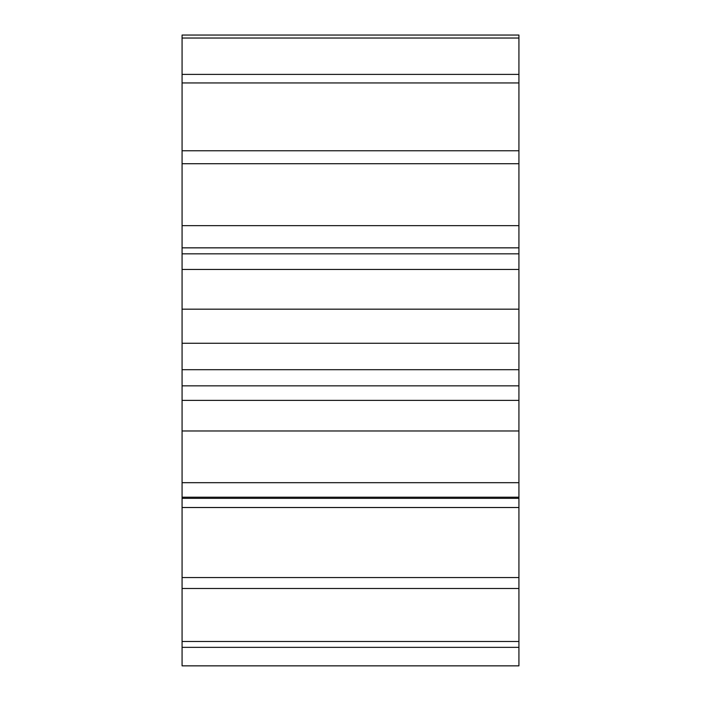<?xml version="1.0" encoding="UTF-8"?>
<svg xmlns="http://www.w3.org/2000/svg" width="701" height="701" viewBox="0 0 701 701"><rect width="100%" height="100%" fill="white"/><g stroke="black" fill="none" stroke-linecap="round" stroke-linejoin="round"><path stroke-width="1.05" d="M518.924 647.347L182.076 647.347L182.076 665.845L518.924 665.845L518.924 35.05L182.076 35.05L182.076 74.402L518.924 74.402M518.924 588.481L182.076 588.481L182.076 641.485L518.924 641.485M518.924 247.847L182.076 247.847L182.076 74.402M182.076 665.845L518.924 665.845M182.076 647.347L182.076 641.485M182.076 588.481L182.076 577.554L518.924 577.554M518.924 507.515L182.076 507.515L182.076 577.554M182.076 507.515L182.076 482.691L518.924 482.691M518.924 430.975L182.076 430.975L182.076 482.691M182.076 430.975L182.076 369.699L518.924 369.699M518.924 343.271L182.076 343.271L182.076 369.699M182.076 343.271L182.076 253.841L518.924 253.841M182.076 247.847L182.076 253.841M518.924 497.211L182.076 497.211M518.924 385.848L182.076 385.848M518.924 269.447L182.076 269.447M518.924 163.719L182.076 163.719M182.076 150.768L518.924 150.768M518.924 82.946L182.076 82.946M518.924 38.029L182.076 38.029M518.924 225.643L182.076 225.643M518.924 309.176L182.076 309.176M518.924 400.376L182.076 400.376M518.924 498.35L182.076 498.35"/></g></svg>

